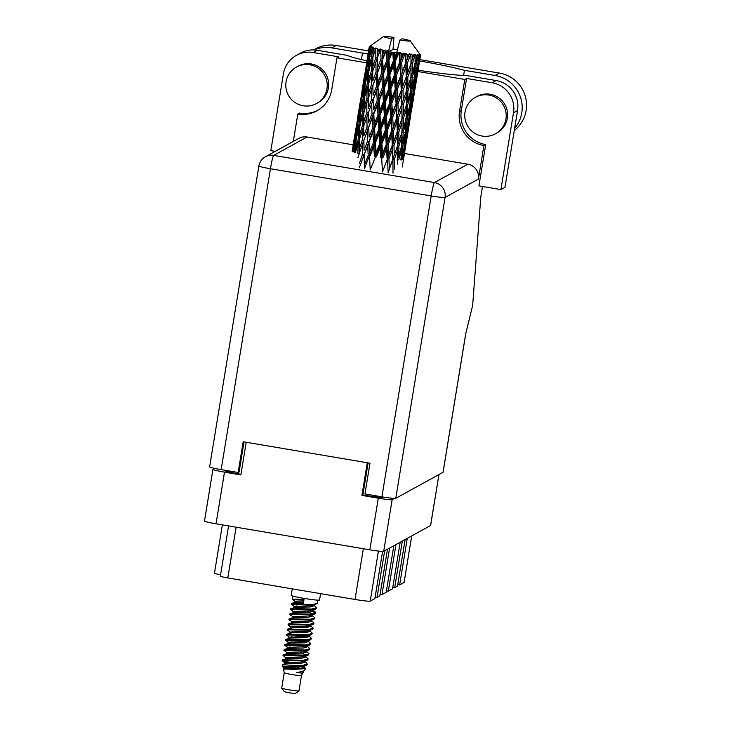 <?xml version="1.0" encoding="UTF-8"?>
<svg xmlns="http://www.w3.org/2000/svg" width="730" height="730" viewBox="0 0 730 730"><rect width="100%" height="100%" fill="white"/><g stroke="black" fill="none" stroke-linecap="round" stroke-linejoin="round"><path stroke-width="1.09" d="M214.72 468.405L212.996 469.363A12.903 0.83 9.3 0 0 212.941 469.427A12.903 0.83 9.3 0 0 224.493 472.155L240.854 474.929L246.202 442.261M405.113 539.543L397.494 586.099L394.702 587.641L402.33 541.076M400.177 542.253L392.558 588.818L388.342 591.136L395.961 544.58M393.817 545.757L386.188 592.322L381.973 594.64L389.601 548.075M387.457 549.261L379.828 595.826L377.036 597.359L384.664 550.794M382.602 551.424L374.891 598.545L370.229 601.109A14.153 0.912 -170.7 0 1 355.026 599.467L227.815 577.941A8.322 0.538 -170.7 0 1 220.36 576.18L228.59 525.928M222.367 524.879L214.401 573.552A8.322 0.538 9.3 0 1 220.588 574.811M438.958 474.555L430.627 525.472A12.903 0.83 -170.7 0 1 430.572 525.527L383.697 551.332A12.903 0.83 -170.7 0 1 369.836 549.827L216.034 523.802A12.903 0.83 -170.7 0 1 204.482 521.074L212.941 469.427M367.281 462.747L361.934 495.414L378.295 498.179A12.903 0.83 9.3 0 0 392.156 499.676L394.455 498.408M240.964 474.281L238.299 473.825A15.613 1.004 -170.7 0 1 224.32 470.522L224.384 470.166M361.934 495.414L362.856 494.904L368.102 462.893M383.14 497.03L383.095 497.303A15.613 1.004 -170.7 0 1 366.332 495.497L362.856 494.904M404.073 582.476L411.702 535.92L404.11 582.44A8.322 0.538 -170.7 0 1 404.073 582.476L399.638 584.922L407.267 538.357M397.731 584.648A12.492 0.803 -170.7 0 1 399.638 584.922M392.795 587.367A12.492 0.803 -170.7 0 1 394.702 587.641M386.425 590.871A12.492 0.803 -170.7 0 1 388.342 591.136M380.065 594.375A12.492 0.803 -170.7 0 1 381.973 594.64M375.129 597.094A12.492 0.803 -170.7 0 1 377.036 597.359M505.927 119.008A20.814 20.695 -118.8 0 0 475.44 97.309A20.814 20.695 -118.8 0 0 473.533 132.477A20.814 20.695 -118.8 0 0 505.927 119.008M495.506 133.782L496.929 132.997A20.814 20.695 -118.8 0 0 498.836 97.829A20.814 20.695 -118.8 0 0 476.863 96.524L475.44 97.309M326.967 88.722A20.814 20.695 -118.8 0 0 296.48 67.032A20.814 20.695 -118.8 0 0 294.573 102.2A20.814 20.695 -118.8 0 0 326.967 88.722M316.546 103.496L317.97 102.711A20.814 20.695 -118.8 0 0 319.877 67.543A20.814 20.695 -118.8 0 0 297.904 66.247L296.48 67.032M361.423 59.586L362.5 53.062L331.876 47.879L336.247 45.47L368.541 50.936M314.019 49.941A32.467 32.293 61.2 0 1 331.876 47.879M492.13 82.782L466.57 78.457L461.333 110.431A29.656 29.501 61.2 0 0 485.696 144.576L478.926 185.876L500.917 189.59L513.5 112.73A26.015 25.878 -118.8 0 0 492.13 82.782L496.181 80.555A26.015 25.878 61.2 0 1 517.552 110.504L513.5 112.73M313.17 52.505A26.015 25.878 -118.8 0 0 296.435 55.334L300.477 53.108A26.015 25.878 61.2 0 1 317.221 50.279L313.17 52.505L338.738 56.831L336.959 57.816L366.588 62.826M296.435 55.334A26.015 25.878 -118.8 0 0 283.413 73.803L270.83 150.663L275.173 151.393M317.76 110.33A29.656 29.501 61.2 0 1 299.574 113.077L297.794 114.062L293.314 141.419M317.221 50.279L347.124 55.334A63.273 4.079 9.3 0 0 366.916 60.846M485.696 144.576L483.908 145.553L478.424 179.069L445.054 197.438L395.779 498.325L443.028 472.31L465.685 333.966L472.666 305.377L480.778 197.091L482.512 186.478M418.107 70.189A63.273 4.079 9.3 0 0 466.269 75.5L496.181 80.555M500.917 189.59L504.959 187.364L517.552 110.504M395.779 498.325A12.903 0.83 -170.7 0 1 381.918 496.82L431.193 195.941L270.438 168.739L221.163 469.618L238.135 472.492L239.093 471.972L244.012 441.896M238.135 472.492L243.172 441.75L369.982 463.203L364.945 493.955L381.918 496.82M465.822 333.409L443.083 472.255A12.903 0.83 -170.7 0 1 443.028 472.31M221.163 469.618A12.903 0.83 -170.7 0 1 209.61 466.89L258.876 166.002A12.903 0.83 -170.7 0 0 270.438 168.739A12.903 1.058 -80.4 0 1 273.695 155.38L434.45 182.582L467.82 164.214A12.903 12.83 61.2 0 1 478.424 179.069M307.065 137.012L273.695 155.38A12.903 12.83 -118.8 0 0 265.391 156.786L298.762 138.417A12.903 12.83 61.2 0 1 307.065 137.012L353.165 144.814M404.466 153.492L467.82 164.214M417.898 71.513L464.782 79.442L459.544 111.416A29.656 29.501 -118.8 0 0 483.908 145.553M466.57 78.457L464.782 79.442M297.794 114.062A29.656 29.501 -118.8 0 0 331.721 89.79L336.959 57.816M419.805 59.614L499.448 73.091A32.467 32.293 61.2 0 1 514.258 130.606M463.623 75.446L464.462 70.317L495.086 75.491A32.467 32.293 61.2 0 1 514.614 128.434M464.462 70.317A63.273 4.079 9.3 0 0 419.595 60.955M368.102 53.591A63.273 4.079 9.3 0 0 362.5 53.062M313.672 49.923L315.351 49.001A32.467 32.293 61.2 0 1 336.247 45.47M284.226 672.713A8.742 0.566 9.3 0 0 284.226 672.722L281.707 688.08A8.742 0.566 9.3 0 0 281.716 688.125L284.289 691.684L289.317 692.852L295.358 693.5L298.935 690.945A8.742 0.566 9.3 0 0 298.962 690.909L301.472 675.542A8.742 0.566 9.3 0 1 301.472 675.551L303.251 671.883M281.716 688.125A8.742 0.566 9.3 0 0 289.536 689.932A8.742 0.566 9.3 0 0 298.935 690.945M284.59 669.711C281.99 668.872 284.7 668.771 292.712 669.41L305.751 668.653L303.397 666.134L303.935 667.33L300.249 668.479L283.851 668.926L283.386 669.164L284.226 672.722A8.742 0.566 9.3 0 0 292.055 674.566A8.742 0.566 9.3 0 0 301.472 675.551M292.265 588.845L291.197 595.351A14.363 0.931 9.3 0 0 304.054 598.39A14.363 0.931 9.3 0 0 319.539 599.996L320.579 593.636M282.857 666.937L282.391 664.702L293.232 665.358A12.693 0.821 9.3 0 0 298.096 666.116L282.857 666.937L283.988 667.986L303.315 666.627L307.257 664.72L306.792 663.141L304.237 661.006M305.751 668.653L303.342 671.408L296.334 672.531L301.992 673.124L303.361 672.503M300.86 607.232L296.344 605.946M295.604 607.232L291.425 604.258L312.568 604.54L317.249 603.427L317.824 600.151M291.425 604.258L291.626 603.537L303.297 603.874L304.036 599.385L292.265 599.129L292.766 596.045M294.893 601.374L292.265 599.129M292.584 663.606A12.693 0.821 9.3 0 0 290.686 663.324L282.2 660.623L303.333 660.905L307.266 660.285L308.197 658.962L305.076 655.878M293.98 663.616L283.149 660.44M282.2 660.623L282.401 659.902L285.375 659.838L303.443 660.258L308.197 658.962M285.667 657.739L283.03 655.494L304.173 655.777L308.106 655.166L309.036 653.834L305.916 650.758M283.039 655.494L283.24 654.773L286.215 654.71L304.282 655.139L309.036 653.834M288.049 653.35L283.87 650.375L305.012 650.649L308.945 650.038L309.876 648.714L306.746 645.63M283.87 650.375L284.079 649.654L287.054 649.591L305.122 650.01L309.876 648.714M294.144 648.231L289.627 646.935M288.888 648.231L284.709 645.247L305.852 645.53L309.785 644.918L310.715 643.586L307.585 640.511M284.709 645.247L284.919 644.526L287.894 644.462L305.961 644.891L310.715 643.586M288.186 642.364L285.549 640.128L306.691 640.402L310.624 639.79L311.555 638.458L308.425 635.383M285.549 640.128L285.749 639.407L288.733 639.343L306.801 639.763L311.555 638.467M295.823 637.983L291.307 636.688M290.567 637.983L286.388 635L307.531 635.283L311.464 634.671L312.394 633.339L309.264 630.264M286.388 635L286.589 634.279L289.573 634.215L307.631 634.644L312.394 633.339M296.663 632.855L292.146 631.569M291.407 632.855L287.228 629.871L308.37 630.154L312.303 629.543L313.234 628.211L310.104 625.135M299.017 632.873L294.509 631.559M287.228 629.871L287.428 629.16L290.412 629.096L308.471 629.515L313.234 628.211M290.695 626.988L288.067 624.752L309.21 625.035L313.134 624.415L314.073 623.091L310.943 620.016M288.067 624.752L288.268 624.031L291.252 623.967L309.31 624.396L314.073 623.091M298.342 622.608L293.825 621.321M293.086 622.608L288.907 619.624L310.049 619.907L314.803 618.611M288.907 619.624L289.107 618.903L292.091 618.848L310.15 619.268L314.913 617.963L311.783 614.888M293.925 617.48L289.746 614.505L310.889 614.788L314.812 614.167L315.752 612.844L315.177 611.904L310.679 609.705M289.746 614.505L289.947 613.784L292.931 613.72L310.989 614.14L315.752 612.844M292.894 612.716L293.104 611.439L290.586 609.377L311.728 609.659L315.652 609.048L316.592 607.716L313.462 604.641M290.586 609.377L290.786 608.656L293.77 608.601L311.829 609.021L316.592 607.716M298.096 666.116L306.427 665.413M293.232 665.358L302.603 665.386L307.357 664.081M304.848 662.01L303.908 661.59M306.144 652.273L304.547 651.607M306.518 651.753L305.587 651.342M308.197 641.506L307.257 641.095M308.653 636.898L307.065 636.231M309.036 636.387L308.096 635.976M310.332 626.65L306.427 625.117M287.428 629.16L292.812 627.727L306.965 627.481L310.651 626.331L309.776 625.72M311.172 621.531L309.584 620.865M311.555 621.011L310.615 620.6M315.588 613.136L311.263 610.608M397.43 49.759A26.015 1.679 9.3 0 0 397.257 49.731A26.015 1.679 9.3 0 0 396.317 49.567L394.3 49.239A26.015 1.679 9.3 0 0 393.771 49.156L388.451 51.629A26.015 1.679 9.3 0 0 390.249 51.949L388.67 55.808L388.406 51.629A26.015 1.679 9.3 0 0 388.451 51.629L391.636 38.69L393.981 37.394A13.532 0.876 9.3 0 0 383.588 36.5A13.532 0.876 9.3 0 0 391.636 38.69M368.185 155.472L364.617 164.533L364.233 154.696L367.71 145.644L368.185 155.472L370.083 155.828L373.769 146.776L374.408 156.594L376.415 156.941L380.175 147.861L380.841 157.653L381.68 157.707L382.447 171.888L387.612 158.565L387.092 158.565L386.535 148.829L382.83 157.954L381.68 157.707L382.547 153.51L381.881 143.737L385.641 134.621L386.261 144.403L382.547 153.51M381.881 143.737L380.841 143.5L381.68 157.707L386.946 144.43L388.114 172.645L392.923 159.222L392.995 173.192M380.914 129.465L384.673 120.395L385.34 130.177L381.58 139.284L380.914 129.465L380.001 129.246L380.841 143.5L380.175 147.861M388.196 144.686L391.818 135.515L392.256 145.224L388.725 154.395L388.196 144.686L386.946 144.43L387.94 140.251L387.329 130.487L391.034 121.372L391.581 131.099L387.94 140.251M388.725 154.395L387.612 158.565L388.935 158.811L392.439 149.623L392.749 159.286L389.346 168.511L388.935 158.811M387.329 130.487L386.179 130.241L386.946 144.43L386.535 148.829M386.261 144.403L386.946 144.43L392.11 131.09L392.256 145.224M386.38 116.271L390.139 107.155L390.76 116.937L387.037 126.053L386.38 116.271L385.34 116.033L386.179 130.241L385.641 134.621M393.434 131.345L396.928 122.156L397.248 131.811L393.844 141.045L393.434 131.345L392.11 131.09L393.214 126.938L392.694 117.211L396.308 108.049L396.755 117.758L393.214 126.938M393.844 141.045L392.612 145.197L392.849 163.666M392.694 117.211L391.444 116.964L391.818 135.515M391.581 131.099L392.11 131.09L397.111 117.722L397.248 131.811M391.827 103.03L395.532 93.896L396.08 103.642L392.439 112.776L391.827 103.03L390.669 102.784L391.444 116.964L391.034 121.372M418.354 55.553A26.015 1.679 9.3 0 0 418.573 55.553L417.898 63.848L415.562 73.292L416.137 63.829L418.354 55.553L417.277 54.339L416.346 59.522L416.511 55.48L415.142 54.23L415.115 63.784L412.295 73.128L412.404 63.574L415.032 55.37L413.928 54.139L412.413 59.221L412.395 55.133L410.963 53.856L410.981 63.437L407.751 72.69L407.486 63.045L410.442 54.923L409.393 53.673L407.331 58.655L407.167 54.531L405.78 53.226L405.752 62.826L402.212 72.005L401.692 62.287L404.876 54.23L403.955 52.989L402.987 53.974L401.427 57.862L401.181 53.71L399.921 52.405L399.21 53.418L399.757 62.004L396.034 71.12L395.377 61.338L398.68 53.336L397.959 52.104L396.673 53.025L395.076 56.894L394.793 52.724A26.015 1.679 9.3 0 0 396.627 53.016A26.015 1.679 9.3 0 0 396.673 53.025M419.276 55.544A26.015 1.679 9.3 0 0 419.796 55.507L418.892 59.55L419.276 55.544L418.062 54.349L418.573 55.553M420.206 55.444A26.015 1.679 9.3 0 0 420.288 55.425L417.341 73.173L420.206 55.444L419.23 54.266L419.796 55.507M420.498 55.325A26.015 1.679 9.3 0 0 420.562 55.243L419.887 59.294L420.498 55.325L419.54 54.193L420.288 55.425M420.243 57.159L420.562 55.243A26.015 1.679 9.3 0 0 420.562 55.206L410.233 40.862A13.532 0.876 9.3 0 0 402.166 38.781L399.812 40.077A13.532 0.876 9.3 0 0 410.233 40.862M420.462 55.069L419.659 53.929M399.812 40.077L396.627 53.016M398.68 53.336A26.015 1.679 9.3 0 0 399.21 53.418M401.181 53.71A26.015 1.679 9.3 0 0 402.987 53.974M404.876 54.23A26.015 1.679 9.3 0 0 405.369 54.294M407.167 54.531A26.015 1.679 9.3 0 0 408.791 54.732M412.395 55.133A26.015 1.679 9.3 0 0 413.718 55.261M416.511 55.48A26.015 1.679 9.3 0 0 417.469 55.526M398.489 117.968L401.847 108.733L401.993 118.36L398.753 127.631L398.489 117.968L397.111 117.722L398.343 113.57L397.932 103.888L401.427 94.69L401.737 104.363L398.343 113.57M403.334 104.536L406.51 95.256L406.455 104.837L403.416 114.135L403.334 104.536L401.92 104.299L401.993 118.36M398.753 127.631L397.421 131.747L397.467 159.761M397.932 103.888L396.6 103.642L396.928 122.156M396.755 117.758L403.252 100.165L402.987 90.502L406.345 81.276L406.491 90.885L403.252 100.165M397.193 89.735L400.806 80.592L401.254 90.283L397.713 99.481L397.193 89.735L395.943 89.489L396.308 108.049M403.416 114.135L401.984 118.269L403.407 118.497L406.391 109.171L406.126 118.707L403.298 128.069L403.407 118.497M402.987 90.502L401.609 90.246L401.847 108.733M401.737 104.363L405.661 93.303M402.431 76.422L405.926 67.215L406.236 76.896L402.832 86.113L402.431 76.422L401.099 76.175L401.427 94.69M407.906 91.022L410.89 81.714L410.625 91.232L407.796 100.603L407.906 91.022L406.482 90.794L407.915 86.678L407.824 77.07L411.008 67.781L410.954 77.371L407.915 86.678M407.796 100.603L406.281 104.719L407.687 104.938L410.442 95.557L409.941 105.047L407.358 114.446L407.687 104.938M407.824 77.07L406.418 76.832L406.51 95.256M407.486 63.045L406.108 62.798L406.345 81.276M412.185 77.471L414.941 68.091L414.439 77.581L411.848 86.979L412.185 77.471L410.78 77.252L412.295 73.128M411.848 86.979L410.661 90.027M412.404 63.574L410.981 63.337L411.008 67.781M410.78 77.252L410.89 81.714M416.137 63.829L414.759 63.629M415.562 73.292L414.549 75.783M415.16 62.57L416.346 59.522M414.804 64.851L414.941 68.091M379.874 143.418L376.114 152.479L375.457 142.669L379.208 133.59L379.874 143.418L380.841 143.5L381.58 139.284M369.316 141.538L372.921 132.477L373.495 142.314L369.827 151.356L368.878 141.374L370.201 169.917L375.503 156.713L376.114 152.479M375.457 142.669L374.691 142.459L375.503 156.713L386.179 130.241L387.037 126.053M373.495 142.314L374.691 142.459L373.769 146.776M379.956 115.194L383.706 106.124L384.372 115.942L380.604 125.022L379.956 115.194L379.189 114.993L380.001 129.246L379.208 133.59M385.34 130.177L386.179 130.241L391.444 116.964L392.439 112.776M385.404 102.017L389.172 92.929L389.838 102.729L386.079 111.809L385.404 102.017L384.5 101.789L385.34 116.033L384.673 120.395M390.76 116.937L391.444 116.964L397.713 99.481M390.879 88.795L394.629 79.707L395.259 89.462L391.535 98.596L390.879 88.795L389.838 88.558L390.669 102.784L390.139 107.155M396.08 103.642L396.6 103.642L402.832 86.113M396.326 75.564L400.031 66.43L400.578 76.175L396.938 85.319L396.326 75.564L395.167 75.318L395.943 89.489L395.532 93.896M401.254 90.283L407.751 72.69M401.692 62.287L400.441 62.032L400.806 80.592M410.963 53.856L410.981 63.437M406.236 76.896L410.151 65.846M405.78 53.226L405.926 67.215M410.981 63.127L412.413 59.221M378.906 129.128L375.174 138.198L374.581 128.361L378.268 119.318L378.906 129.128L380.001 129.246L380.604 125.022M364.233 154.696L364.38 168.831L369.471 155.645L369.827 151.356M359.233 153.61L362.381 144.531L362.564 154.349L363.96 154.559L362.682 158.821M367.518 141.182L364.087 150.234L363.85 140.425L367.181 131.345L367.518 141.182L368.878 141.374L367.71 145.644M374.581 128.361L373.97 128.179L374.691 142.459L375.174 138.198M372.683 128.006L369.115 137.067L368.732 127.23L372.209 118.187L372.683 128.006L373.97 128.179L372.921 132.477M379.071 100.904L382.766 91.843L383.405 101.68L379.673 110.723L379.071 100.904L378.469 100.722L379.189 114.993L378.268 119.318M384.372 115.942L385.34 116.033L386.079 111.809M384.454 87.728L388.196 78.667L388.871 88.467L385.102 97.555L384.454 87.728L383.688 87.518L384.5 101.789L383.706 106.124M389.838 102.729L390.669 102.784L391.535 98.596M389.902 74.551L393.671 65.454L394.337 75.263L390.577 84.352L389.902 74.551L388.999 74.323L389.838 88.558L389.172 92.929M395.259 89.462L395.943 89.489L396.938 85.319M395.377 61.338L394.337 61.101L395.167 75.318L394.629 79.707M400.578 76.175L401.099 76.175L402.212 72.005M399.921 52.405L400.031 66.43M405.752 62.826L407.331 58.655M377.994 114.847L374.326 123.899L373.815 114.062L377.419 105.01L377.994 114.847L379.189 114.993L379.673 110.723M362.564 154.349L359.288 163.429M355.401 152.643L358.12 143.518L357.901 153.3L359.324 153.537L357.846 157.744M363.85 140.425L364.087 150.234M362.335 140.087L359.251 149.157L359.406 139.384L362.345 130.278L362.335 140.087L363.759 140.315L362.381 144.531M368.732 127.23L369.115 137.067M367.062 126.883L363.786 135.963L363.732 126.144L366.88 117.074L367.062 126.883L368.458 127.093L367.181 131.345M373.815 114.062L373.97 128.179L374.326 123.899M372.017 113.716L368.586 122.777L368.349 112.949L371.679 103.879L372.017 113.716L373.377 113.907L372.209 118.187M378.313 86.596L381.918 77.553L382.493 87.372L378.824 96.442L377.875 86.432L378.469 100.722L377.419 105.01M383.405 101.68L384.5 101.789L385.102 97.555M383.569 73.438L387.265 64.377L387.904 74.204L384.172 83.266L383.569 73.438L382.967 73.255L383.688 87.518L382.766 91.843M388.871 88.467L389.838 88.558L390.577 84.352M388.953 60.271L392.247 52.295A26.015 1.679 9.3 0 0 392.776 52.387L393.37 61.01L389.601 70.08L388.953 60.271L388.187 60.061L388.999 74.323L388.196 78.667M394.337 75.263L395.167 75.318L396.034 71.12M394.793 52.724L393.826 52.496L394.337 61.101L393.671 65.454M399.757 62.004L400.441 62.032L401.427 57.862M377.182 100.548L373.614 109.591L373.222 99.773L376.707 90.712L377.182 100.548L378.469 100.722L378.824 96.442M358.266 139.092L355.629 148.217L356.249 138.499L358.722 129.329L358.266 139.092L359.671 139.339L358.12 143.518M359.324 153.537L359.251 149.157M363.759 133.061L363.786 135.963M362.399 125.825L359.525 134.95L359.899 125.177L362.618 116.061L362.399 125.825L363.823 126.062L362.345 130.278M368.349 112.949L368.586 122.777M366.834 112.612L363.75 121.7L363.905 111.918L366.843 102.811L366.834 112.612L368.258 112.84L366.88 117.074M373.222 99.773L373.614 109.591M371.561 99.426L368.285 108.487L368.23 98.687L371.378 89.598L371.561 99.426L372.957 99.636L371.679 103.879M377.72 72.306L381.206 63.236L381.68 73.082L378.113 82.134L377.456 72.17L377.875 86.432L376.707 90.712M382.493 87.372L383.688 87.518L384.172 83.266M382.812 59.139L385.978 51.182A26.015 1.679 9.3 0 0 386.48 51.273L386.982 59.915L383.323 68.967L382.374 58.975L382.967 73.255L381.918 77.553M387.904 74.204L388.999 74.323L389.601 70.08M388.406 51.629L387.685 50.37L388.187 60.061L387.265 64.377M393.37 61.01L394.337 61.101L395.076 56.894M393.826 52.496L392.776 52.387M376.516 86.24L373.085 95.311L372.848 85.474L376.178 76.422L376.516 86.24L377.875 86.432L378.113 82.134M352.973 151.858L355.191 142.66L354.488 152.378L355.838 152.625M356.112 140.388L355.191 142.66M355.784 151.311L355.629 148.217M359.844 126.472L358.722 129.329M359.671 139.339L359.525 134.95M362.764 111.617L360.127 120.76L360.748 111.033L363.221 101.862L362.764 111.617L364.17 111.863L362.618 116.061M363.823 126.062L363.75 121.7M368.258 105.585L368.285 108.487M366.889 98.377L364.024 107.474L364.398 97.72L367.117 88.585L366.889 98.377L368.312 98.614L366.843 102.811M372.848 85.474L373.085 95.311M371.333 85.145L368.248 94.243L368.404 84.443L371.342 75.354L371.333 85.145L372.756 85.364L371.378 89.598M377.346 58.026L380.266 50.051A26.015 1.679 9.3 0 0 380.713 50.142L381.014 58.783L377.583 67.835L377.255 57.916L377.456 72.17L376.178 76.422M381.68 73.082L382.967 73.255L383.323 68.967M382.429 50.489A26.015 1.679 9.3 0 0 384.117 50.826L382.611 54.677L382.064 49.284L382.374 58.975L381.206 63.236M392.247 52.295L390.249 51.949M386.982 59.915L388.187 60.061L388.67 55.808M387.685 50.37L386.48 51.273M376.06 71.96L372.784 81.021L372.729 71.221L375.877 62.132L376.06 71.96L377.456 72.17L377.583 67.835M358.987 124.912L356.587 134.092L357.472 124.383L359.68 115.203L358.987 124.912L360.337 125.158M355.565 138.262L353.439 147.46L356.532 128.571L355.565 138.262L356.851 138.518M352.106 151.293L353.776 142.012L352.535 151.657L353.74 151.904M385.978 51.182L385.814 50.014L384.117 50.826M393.981 37.394L393.059 49.092M369.252 46.957A26.015 1.679 9.3 0 0 369.435 47.112L368.668 51.054L369.252 46.957L370.402 46.008L369.216 46.82A26.015 1.679 9.3 0 1 369.225 46.784L383.588 36.5M370.466 45.89L369.389 46.674M369.781 47.295A26.015 1.679 9.3 0 0 369.9 47.35L369.061 55.863L366.935 65.07L368.084 55.416L369.781 47.295L370.803 46.355L369.435 47.112M370.438 47.569A26.015 1.679 9.3 0 0 371.077 47.788L370.083 51.693L370.438 47.569L371.241 46.547L369.9 47.35M371.908 48.043A26.015 1.679 9.3 0 0 372.145 48.116L371.762 56.694L369.124 65.828L369.745 56.1L372.674 47.049L371.077 47.788M373.158 48.399A26.015 1.679 9.3 0 0 374.216 48.673L373.012 52.551L373.577 47.313L372.145 48.116M375.476 48.983A26.015 1.679 9.3 0 0 375.831 49.065L375.831 57.688L372.747 66.768L372.893 56.986L375.95 47.925L374.216 48.673M377.237 49.394A26.015 1.679 9.3 0 0 378.66 49.704L377.282 53.573L377.264 48.244L375.831 49.065M380.266 50.051L380.421 48.937L378.66 49.704M382.064 49.284L380.713 50.142M354.178 141.072L353.776 142.012M353.576 149.285L353.439 147.46M357.226 126.92L356.532 128.571M356.751 136.583L356.587 134.092M360.611 112.922L359.68 115.203M360.282 123.844L360.127 120.76M364.334 99.015L363.221 101.862M364.17 111.863L364.024 107.474M367.263 84.151L364.626 93.303L365.246 83.558L367.71 74.414L367.263 84.151L368.668 84.397L367.117 88.585M368.312 98.614L368.248 94.243M372.747 78.137L372.784 81.021M371.387 70.91L368.522 80.008L368.896 70.253L371.616 61.119L371.387 70.91L372.811 71.148L371.342 75.354M377.246 50.671L377.255 57.916L375.877 62.132M381.014 58.783L382.374 58.975L382.611 54.677M363.476 97.455L361.085 106.617L361.971 96.935L364.179 87.728L363.476 97.455L364.836 97.701M360.063 110.796L357.937 120.003L361.031 101.105L360.063 110.796L361.35 111.042M357.034 124.182L355.172 133.444L358.266 114.555L357.034 124.182L358.238 124.429M355.975 127.905L352.836 147.095M354.397 137.651L355.492 137.897M355.264 134.502L355.172 133.444M358.676 113.606L358.266 114.555M358.074 121.819L357.937 120.003M361.724 99.462L361.031 101.105M361.25 109.108L361.085 106.617M365.109 85.447L364.179 87.728M364.781 96.387L364.626 93.303M368.832 71.558L367.71 74.414M368.668 84.397L368.522 80.008M371.762 56.694L373.158 56.94L371.616 61.119M372.811 71.148L372.747 66.768M375.831 57.688L377.255 57.916L377.282 53.573M367.975 69.989L365.584 79.15L366.469 69.469L368.677 60.262L367.975 69.989L369.334 70.235M364.562 83.32L362.436 92.537L365.52 73.657L364.562 83.32L365.849 83.567M361.523 96.734L359.671 105.969L362.764 87.08L361.523 96.734L362.728 96.98M360.474 100.448L357.335 119.638M358.895 110.184L359.99 110.422M359.762 107.027L359.671 105.969M363.175 86.131L362.764 87.08M362.573 94.362L362.436 92.537M366.223 72.005L365.52 73.657M365.748 81.641L365.584 79.15M369.608 57.989L368.677 60.262M369.28 68.921L369.124 65.828M373.158 56.94L373.012 52.551M366.022 69.268L364.17 78.502L367.263 59.614L366.022 69.268L367.226 69.514M364.973 72.991L361.834 92.181M363.394 82.709L364.489 82.946M364.261 79.561L364.17 78.502M367.674 58.665L367.263 59.614M367.071 66.886L366.935 65.07M369.061 55.863L370.347 56.119M370.247 54.184L370.083 51.693M369.216 46.82L366.332 64.705M367.893 55.252L368.988 55.498M368.76 52.113L368.668 51.054M404.977 150.088L406.336 141.821M402.139 159.688L403.288 159.815L404.995 150.252L402.248 167.024M409.475 122.631L410.835 114.345M406.747 139.549L409.493 122.795L406.747 139.549M405.643 146.036L403.854 155.572L404.958 146.21L406.948 136.683L405.643 146.036M400.423 159.797L401.746 159.98L404 150.517L402.969 159.897M403.854 148.518L404 150.517M403.334 156.777L403.854 155.572M404.958 146.21L403.708 146.055M406.847 135.406L406.948 136.683M407.787 132.349L406.628 132.212M413.974 95.156L415.334 86.888M411.245 112.073L413.992 95.32L411.245 112.073M410.141 118.561L408.344 128.115L409.457 118.744L411.446 109.217L410.141 118.561M407.468 132.431L405.405 141.939L406.245 132.513L408.49 123.051L407.468 132.431M404.402 146.246L402.066 155.691L402.65 146.228L405.159 136.802L404.402 146.246M397.394 164.113L397.284 159.642L398.699 159.861L401.454 150.489L400.943 159.97M401.308 147.259L401.454 150.489M401.053 158.173L402.066 155.691M402.65 146.228L401.263 146.027M405.004 134.156L405.159 136.802M404.612 143.819L405.405 141.939M406.245 132.513L404.922 132.331M408.353 121.052L408.49 123.051M407.833 129.31L408.344 128.115M409.457 118.744L408.207 118.579M411.337 107.949L411.446 109.217M412.277 104.892L411.127 104.764M418.473 67.689L419.832 59.431M415.744 84.625L418.491 67.853L415.744 84.625M414.64 91.086L412.842 100.649L413.956 91.268L415.936 81.76L414.64 91.086M411.966 104.974L409.904 114.464L410.734 105.056L412.988 95.584L411.966 104.974M408.9 118.78L406.564 128.234L407.148 118.762L409.658 109.336L408.9 118.78M405.442 132.504L402.851 141.921L403.197 132.386L405.944 123.032L405.442 132.504M401.628 146.182L398.799 155.526L398.909 145.973L401.892 136.638L401.628 146.182M394.419 169.077L394.337 159.459L397.512 150.188M394.337 159.459L392.923 159.222L394.255 155.079L393.99 145.443L397.348 136.2L397.494 145.836L394.255 155.079M397.284 159.642L398.799 155.526M398.909 145.973L397.494 145.836M403.197 132.386L401.783 132.176L401.892 136.638M401.664 144.969L402.851 141.921M405.807 119.784L405.944 123.032M405.551 130.707L406.564 128.234M407.148 118.762L405.761 118.561M409.503 106.699L409.658 109.336M409.11 116.353L409.904 114.464M410.734 105.056L409.411 104.874M412.851 93.586L412.988 95.584M412.331 101.853L412.842 100.649M413.956 91.268L412.705 91.113M415.835 80.492L415.936 81.76M416.775 77.426L415.625 77.298M416.465 77.508L414.394 87.007L415.233 77.59L417.487 68.109L416.465 77.508M413.399 91.305L411.063 100.767L411.647 91.287L414.156 81.879L413.399 91.305M401.965 132.294L398.918 141.611L398.835 131.993L402.011 122.731L401.965 132.294M387.32 162.982L387.612 158.565L392.612 145.197L393.99 145.443M392.749 159.286L396.664 148.245M392.439 149.623L392.612 145.197L397.421 131.747L398.835 131.993M397.348 136.2L397.421 131.747L401.162 120.779M397.485 145.525L398.918 141.611M402.011 122.731L401.984 118.05M401.783 132.176L403.298 128.069M406.391 109.171L406.281 104.719M406.163 117.493L407.358 114.446M410.442 95.557L410.306 92.318M410.05 103.258L411.063 100.767M410.26 91.086L411.647 91.287M414.156 81.879L414.001 79.232M413.609 88.877L414.394 87.007M413.91 77.407L415.233 77.59M417.487 68.109L417.35 66.12M416.83 74.378L417.341 73.173M417.204 63.656L418.454 63.811M418.892 59.55L418.107 61.429M290.686 663.324L291.489 663.597M282.401 659.902L287.775 658.469L301.928 658.232L305.615 657.082L305.888 655.622M289.162 649.691L287.209 648.432L303.607 647.985L307.293 646.826L307.567 645.375M285.749 639.407L291.133 637.974L305.286 637.728L308.973 636.578L308.763 635.72M310.925 624.88L310.715 626.158L310.442 625.473M289.107 618.903L294.491 617.47L308.644 617.233L312.33 616.083L312.604 614.633M306.509 612.306L303.096 611.101M290.786 608.656L296.17 607.223L310.314 606.986L314.01 605.836L313.8 604.969M285.339 658.834L285.549 657.557L302.138 656.945L308.106 655.166M305.697 655.029L300.012 652.018M287.346 647.483L303.817 646.698L309.785 644.918M289.016 637.235L305.496 636.451L311.464 634.671M290.376 628.092L290.586 626.805L307.175 626.203L313.134 624.415M292.374 616.74L308.854 615.956L314.812 614.167M312.413 614.039L306.719 611.028M294.053 606.493L310.524 605.708L316.491 603.92M301.992 673.124L303.105 672.449L302.895 671.582M286.041 664.838L284.691 663.807L301.088 663.351L304.775 662.201L304.574 661.334M283.24 654.773L288.615 653.341L302.767 653.104L306.454 651.954L306.253 651.087M284.919 644.526L290.294 643.093L304.446 642.856L308.133 641.707L307.923 640.84M286.589 634.279L291.973 632.846L306.125 632.609L309.812 631.459L310.086 629.999M303.999 627.681L300.577 626.468M288.268 624.031L293.652 622.599L307.804 622.361L311.491 621.212L311.281 620.345M289.947 613.784L295.331 612.351L309.483 612.114L313.17 610.964L312.44 609.614M291.626 603.537L294.756 602.314L303.589 602.122M296.334 672.531L303.342 671.408M300.13 668.488L297.493 667.393M286.37 663.597L284.709 662.676L301.298 662.073L307.266 660.285M286.178 653.706L286.388 652.428L302.977 651.826L308.945 650.038M287.857 643.458L288.067 642.181L304.656 641.579L310.624 639.79M305.167 637.746L302.53 636.651M289.856 632.116L306.335 631.331L312.303 629.543M306.846 627.499L304.209 626.395M291.535 621.869L308.014 621.075L313.973 619.295M293.104 611.439L309.684 610.827L315.652 609.048M294.573 602.469L294.783 601.192L303.799 600.845M380.421 48.937L374.152 67.069M385.814 50.014L369.654 94.535M391.389 52.085L377.875 86.432L365.155 122.001M397.959 52.104L373.377 113.907L360.656 149.458M403.955 52.989L373.97 128.179L359.269 167.763M409.393 53.673L395.943 89.489L369.471 155.645M378.423 551.077L370.229 601.109M224.493 472.155L216.034 523.802M369.836 549.827L378.295 498.179M392.156 499.676L383.697 551.332M430.572 525.527L438.912 474.582M238.555 472.264L238.299 473.825M366.332 495.497L366.542 494.219M236.128 527.206L227.815 577.941M355.026 599.467L363.339 548.732M445.054 197.438A12.903 12.83 -118.8 0 0 434.45 182.582A12.903 1.058 -80.4 0 0 431.193 195.941A12.903 0.83 9.3 0 0 445.054 197.438M461.333 110.431L459.544 111.416M495.086 75.491L499.448 73.091M265.391 156.786A12.903 12.903 0 0 0 258.876 166.002M314.803 618.602L314.913 617.963M353.156 144.868L355.565 130.177M357.654 117.411L360.063 102.711M362.153 89.945L364.553 75.254M366.652 62.47L369.051 47.788M284.079 649.654L287.209 648.432M283.66 669.082L283.87 667.804M303.999 667.147L304.209 665.87M287.018 648.587L287.228 647.3M288.697 638.339L288.907 637.053M309.036 636.405L309.246 635.127M292.055 617.845L292.265 616.558M293.734 607.588L293.944 606.311M314.073 605.663L314.283 604.376M282.391 664.702L284.691 663.807M315.177 611.904L312.623 609.769M303.16 672.275L303.37 670.998M284.499 663.953L284.709 662.676M304.839 662.028L305.049 660.741M306.518 651.78L306.728 650.494M308.197 641.533L308.407 640.246M289.536 633.211L289.746 631.934M291.215 622.964L291.425 621.686M311.555 621.038L311.765 619.752M313.234 610.782L313.444 609.504M284.828 662.858L282.245 660.714"/></g></svg>
